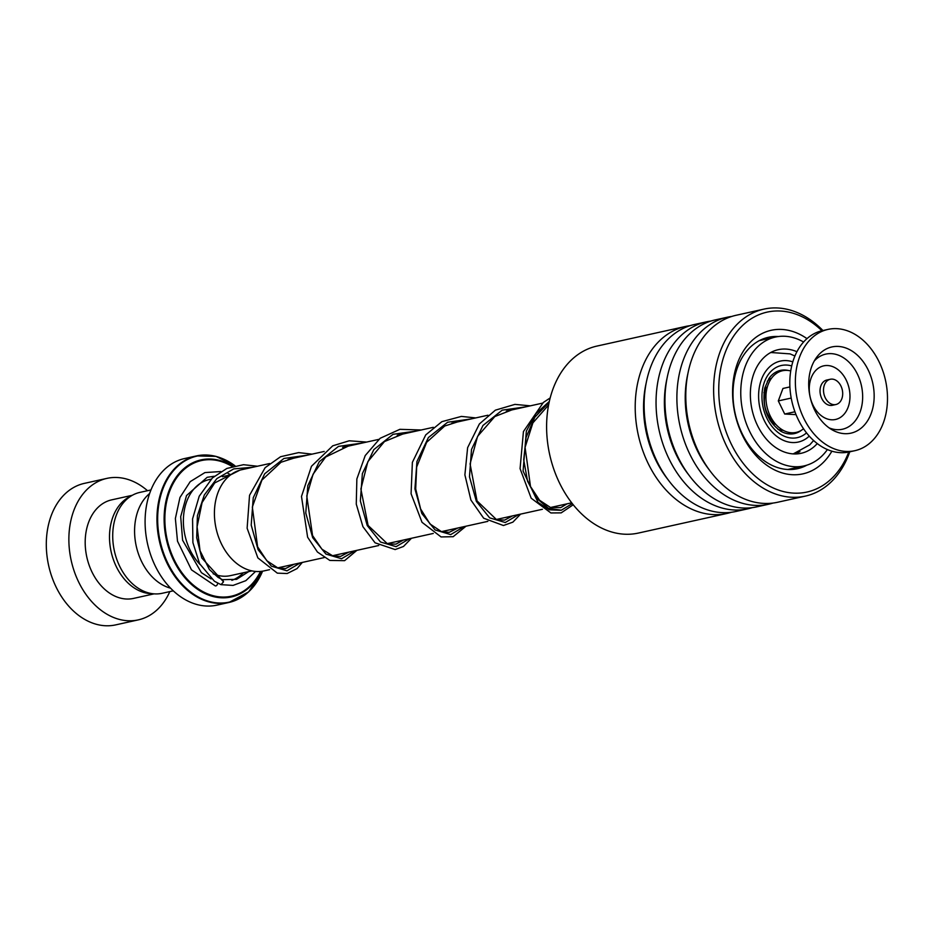 <?xml version="1.0" encoding="UTF-8"?>
<svg xmlns="http://www.w3.org/2000/svg" width="934" height="934" viewBox="0 0 934 934"><rect width="100%" height="100%" fill="white"/><g stroke="black" fill="none" stroke-linecap="round" stroke-linejoin="round"><path stroke-width="1.4" d="M173.28 590.825L162.177 593.288A51.662 37.535 -102.5 0 1 123.86 573.616A51.662 37.535 -102.5 0 1 114.438 521.207A51.662 37.535 -102.5 0 1 139.855 492.405L150.958 489.953M783.241 430.341A27.179 19.742 -102.5 0 1 777.859 429.278M775.956 424.538A21.996 15.983 -102.5 0 1 770.013 420.323M269.646 463.533L241.637 469.732A51.814 37.64 77.5 0 0 216.139 498.604A51.814 37.64 77.5 0 0 225.596 551.177A51.814 37.64 77.5 0 0 264.03 570.896L269.576 569.67M250.686 589.751A75.059 54.534 -102.5 0 1 228.83 602.5L248.631 591.887L262.571 571.176A74.755 54.312 77.5 0 1 192.276 593.207A74.755 54.312 77.5 0 1 160.158 497.787A74.755 54.312 77.5 0 1 235.006 465.797L215.952 456.364L196.397 455.932L184.523 458.559A75.059 54.534 77.5 0 0 147.595 500.391A75.059 54.534 77.5 0 0 161.278 576.547A75.059 54.534 77.5 0 0 216.968 605.127L228.83 602.5A75.059 54.534 -102.5 0 1 173.14 573.92A75.059 54.534 -102.5 0 1 159.457 497.764A75.059 54.534 -102.5 0 1 196.397 455.932A75.059 54.534 -102.5 0 1 221.58 458.267M170.572 588.175A51.767 37.605 -102.5 0 1 136.306 516.304A51.767 37.605 -102.5 0 1 149.627 493.502M767.246 381.305A27.179 19.742 -102.5 0 1 771.671 378.072M763.907 392.735A21.996 15.983 -102.5 0 1 767.514 386.407M147.502 490.712A72.467 52.654 77.5 0 0 106.955 478.371L84.387 483.368A72.467 52.654 77.5 0 0 48.72 523.764A72.467 52.654 77.5 0 0 61.936 597.293A72.467 52.654 77.5 0 0 115.699 624.881L138.267 619.884A72.467 52.654 77.5 0 0 169.825 591.596M130.725 496.246A50.471 36.671 77.5 0 0 111.181 522.608A50.471 36.671 77.5 0 0 152.289 593.662M132.289 495.3L111.706 499.853A50.471 36.671 77.5 0 0 86.874 527.99A50.471 36.671 77.5 0 0 96.074 579.197A50.471 36.671 77.5 0 0 133.515 598.414L154.098 593.849M106.955 478.371A72.467 52.654 77.5 0 0 71.288 518.767A72.467 52.654 77.5 0 0 84.504 592.296A72.467 52.654 77.5 0 0 138.267 619.884M842.655 392.455A12.936 9.398 77.5 0 0 830.303 379.262A12.936 9.398 77.5 0 0 823.543 391.323A12.936 9.398 77.5 0 0 835.895 404.527A12.936 9.398 77.5 0 0 842.655 392.455M830.303 379.262L826.824 380.021A12.936 9.398 77.5 0 0 820.064 392.093A12.936 9.398 77.5 0 0 832.416 405.298L835.895 404.527M828.003 329.398L822.457 330.624A62.111 45.136 77.5 0 0 790.001 388.556A62.111 45.136 77.5 0 0 849.298 451.928L854.855 450.69A62.111 45.136 77.5 0 0 887.3 392.77A62.111 45.136 77.5 0 0 828.003 329.398A62.111 45.136 77.5 0 0 795.558 387.318A62.111 45.136 77.5 0 0 854.855 450.69M808.832 388.112A44.143 32.071 77.5 0 0 832.206 429.873A44.143 32.071 77.5 0 0 874.026 391.988A44.143 32.071 77.5 0 0 851.131 350.495A44.143 32.071 77.5 0 0 816.258 357.839A44.143 32.071 77.5 0 0 808.832 388.112M789.907 386.921L782.949 388.462L778.302 400.919L791.203 398.059M778.302 400.919L784.7 414.031L796.037 414.626M784.7 414.031L794.939 411.766M803.532 428.753A31.581 22.941 -102.5 0 1 776.061 424.655L771.402 419.576A21.996 15.983 -102.5 0 1 767.339 413.529A21.996 15.983 -102.5 0 1 765.483 392.829L767.561 386.256A31.581 22.941 -102.5 0 1 790.736 370.95M776.061 424.655A31.581 22.941 -102.5 0 1 770.223 415.969A31.581 22.941 -102.5 0 1 767.561 386.256M685.533 326.468L596.919 346.082A95.758 69.583 77.5 0 0 547.826 409.582A95.758 69.583 77.5 0 0 638.307 533.081L726.909 513.466A95.758 69.583 -102.5 0 1 636.428 389.968A95.758 69.583 -102.5 0 1 685.533 326.468A95.758 69.583 -102.5 0 1 690.028 325.686M821.932 330.753A92.139 66.944 77.5 0 0 719.927 373.215A92.139 66.944 77.5 0 0 765.892 484.069A92.139 66.944 77.5 0 0 848.773 452.033M849.765 451.822A95.758 69.583 -102.5 0 1 805.33 496.117A95.758 69.583 -102.5 0 1 714.849 372.608A95.758 69.583 -102.5 0 1 763.942 309.119A95.758 69.583 -102.5 0 1 822.924 330.519M831.89 451.18A73.506 53.401 -102.5 0 1 766.055 464.723A73.506 53.401 -102.5 0 1 733.505 379.052A73.506 53.401 -102.5 0 1 806.988 338.645M778.454 336.532A67.295 48.895 77.5 0 0 768.367 337.302A67.295 48.895 77.5 0 0 733.867 381.913A67.295 48.895 77.5 0 0 797.449 468.705A67.295 48.895 77.5 0 0 806.918 465.144M731.322 512.287A95.758 69.583 -102.5 0 1 726.909 513.466M752.162 507.676A95.758 69.583 -102.5 0 1 747.749 508.855L735.817 511.493A95.758 69.583 -102.5 0 1 645.336 387.995A95.758 69.583 -102.5 0 1 694.441 324.495L706.361 321.856A95.758 69.583 -102.5 0 1 710.867 321.074M747.749 508.855A95.758 69.583 -102.5 0 1 657.267 385.357A95.758 69.583 -102.5 0 1 706.361 321.856M772.99 503.064A95.758 69.583 -102.5 0 1 768.589 504.243L756.657 506.882A95.758 69.583 -102.5 0 1 666.176 383.384A95.758 69.583 -102.5 0 1 715.269 319.895L727.201 317.245A95.758 69.583 -102.5 0 1 731.696 316.463M768.589 504.243A95.758 69.583 -102.5 0 1 678.107 380.745A95.758 69.583 -102.5 0 1 727.201 317.245M805.33 496.117L777.497 502.282A95.758 69.583 -102.5 0 1 687.015 378.772A95.758 69.583 -102.5 0 1 736.109 315.283L763.942 309.119M257.469 466.229L243.482 464.7L226.88 468.424L212.368 477.963L199.211 496.223L192.567 518.93L192.906 542.642L199.607 563.704L214.411 581.24L220.984 584.661L223.541 581.824L222.619 579.792L218.089 577.387L209.403 569.553L200.028 550.698L197.097 526.753L202.083 502.562L214.715 482.913L239.828 470.187M217.68 583.014A2.592 1.681 103.4 0 1 215.252 585.887L191.482 569.845L177.495 541.171L175.37 518.533L179.958 497.472L190.221 481.64L204.92 472.581L220.809 471.542M759.319 340.63L775.442 337.057A65.999 47.949 77.5 0 0 741.409 382.251A65.999 47.949 77.5 0 0 761.198 448.892A65.999 47.949 77.5 0 0 803.964 465.938A65.999 47.949 77.5 0 0 827.407 449.558M799.936 451.589L795.219 453.959M796.936 351.709A53.063 38.551 77.5 0 0 778.244 349.69A53.063 38.551 77.5 0 0 750.878 386.022A53.063 38.551 77.5 0 0 766.791 439.599A53.063 38.551 77.5 0 0 801.174 453.294A53.063 38.551 77.5 0 0 817.273 443.58M803.602 342.007A65.999 47.949 77.5 0 0 775.442 337.057M560.762 510.303L549.309 509.801L538.031 502.387L523.087 471.04L526.367 431.053L535.707 413.855L549.332 401.445L535.707 413.855L526.367 431.053L523.087 471.04L538.031 502.387L549.309 509.801L560.762 510.303M801.687 430.095A32.351 23.502 -102.5 0 1 780.672 431.158C767.223 421.456 761.911 407.096 764.736 388.1L768.997 378.41A32.351 23.502 -102.5 0 1 788.494 370.506M806.532 432.874A36.94 26.841 -102.5 0 1 773.947 428.718A36.94 26.841 -102.5 0 1 763.183 386.092A36.94 26.841 -102.5 0 1 791.717 365.941M199.993 564.428A49.175 35.726 -102.5 0 1 185.014 507.01A49.175 35.726 -102.5 0 1 209.216 479.597L211.119 479.177M770.352 352.725A51.814 37.64 -102.5 0 1 771.204 352.527L770.398 352.702M792.814 361.843A41.458 30.122 77.5 0 0 759.984 384.213A41.458 30.122 77.5 0 0 772.395 432.395A41.458 30.122 77.5 0 0 809.253 436.131M251.888 570.884L230.476 575.624A49.175 35.726 -102.5 0 1 213.139 573.756M243.424 572.764A54.347 39.485 -102.5 0 1 231.877 580.341M261.041 571.386A70.178 50.996 -102.5 0 1 195.124 587.509A70.178 50.996 -102.5 0 1 166.462 499.025A70.178 50.996 -102.5 0 1 232.87 466.323M232.216 466.51A69.455 50.459 77.5 0 0 167.186 499.281A69.455 50.459 77.5 0 0 195.311 586.657A69.455 50.459 77.5 0 0 260.516 571.445M813.619 440.521L809.79 444.829L793.596 453.702A51.814 37.64 -102.5 0 1 792.744 453.877M829.077 427.865A38.481 27.962 77.5 0 0 862.537 393.354A38.481 27.962 77.5 0 0 844.032 358.107A38.481 27.962 77.5 0 0 814.273 360.979M809.346 391.451A27.46 19.953 77.5 0 0 831.494 419.786A27.46 19.953 77.5 0 0 849.893 393.868A27.46 19.953 77.5 0 0 827.757 365.533A27.46 19.953 77.5 0 0 809.346 391.451M667.495 478.967A89.851 65.287 -102.5 0 1 644.705 390.937A89.851 65.287 -102.5 0 1 646.223 382.823M688.335 474.355A89.851 65.287 -102.5 0 1 665.533 386.326A89.851 65.287 -102.5 0 1 667.063 378.212M709.175 469.744A89.851 65.287 -102.5 0 1 686.373 381.726A89.851 65.287 -102.5 0 1 687.891 373.6M223.541 581.824L201.779 557.948L196.7 537.739L197.413 515.673L204.324 494.962L216.898 478.582L233.757 468.891L252.88 467.245M300.351 562.863L286.983 570.826L271.385 566.156L258.111 549.729L251.211 525.106L253.242 497.752L264.696 473.772L283.924 458.466L307.449 455.162M354.92 550.78L341.552 558.742L325.943 554.084L312.68 537.657L305.78 513.035L307.8 485.68L319.265 461.7L338.493 446.394L362.007 443.09M409.489 538.708L396.121 546.67L380.512 542L367.249 525.573L360.349 500.951L362.369 473.608L373.833 449.616L393.062 434.31L416.587 431.006M464.058 526.624L450.69 534.598L435.081 529.928L421.818 513.502L414.918 488.879L416.938 461.524L428.402 437.544L447.631 422.238L471.156 418.934M518.627 514.552L505.259 522.515L489.649 517.856L476.387 501.418L469.475 476.807L471.507 449.452L482.971 425.46L502.2 410.166L525.725 406.85M572.273 503.589L561.299 510.209L548.515 508.341L536.455 498.161L527.547 481.138L523.705 459.797L526.087 437.357L534.832 417.194L549.134 402.332M230.64 474.857L222.35 476.69M542.479 403.149L506.345 411.147M487.922 415.221L451.787 423.219M433.341 427.305L397.219 435.291M378.784 439.377L342.638 447.374M324.203 451.449L288.092 459.446M771.204 352.527L790.071 353.881L794.916 356.017M793.596 453.702L792.791 453.877M571.678 502.807L550.558 507.489M542.409 509.287L495.977 519.561M487.852 521.359L441.42 531.644M433.271 533.442L386.839 543.716M378.714 545.514L332.271 555.788M324.133 557.598L277.713 567.872M294.175 564.229L285.5 568.572L277.818 567.907L266.797 560.715L257.597 546.775L252.332 507.057L261.917 480.088L281.029 462.248L293.58 458.232M348.744 552.146L340.56 556.407L333.006 556.01L321.938 549.204L312.563 535.567L306.772 495.977L313.065 474.215L325.651 457.03L348.172 446.148M403.313 540.074L395.981 544.137L387.61 543.95L368.101 525.457L360.886 488.972L367.844 461.676L384.446 441.56L402.717 434.077M457.882 527.99L449.207 532.333L441.513 531.668L430.014 523.974L420.627 508.96L415.688 488.891L416.681 466.953L426.64 442.307L444.736 426.009L457.31 421.993M512.451 515.918L504.664 520.098L496.69 519.783L477.041 500.916L470.082 463.894L477.566 436.376L494.833 416.541L511.855 409.921M567.02 503.846L560.692 507.629L550.453 507.454L539.572 500.262L530.489 486.497L525.083 447.351L532.882 422.892L548.585 405.017M222.397 579.675L236.582 579.337L248.713 571.585M214.318 476.235L207.173 477.309L186.531 495.545L180.694 516.654L182.609 540.261L201.394 572.647L211.131 578.928M220.984 584.661L233.08 585.408L245.84 580.668L255.566 571.445M230.861 474.694L228.106 473.538M302.312 562.42L297.07 568.584L287.17 573.523L277.328 573.149L257.866 557.902L247.125 528.212L249.541 495.3L265.128 467.677L280.597 456.714L298.647 452.605L312.026 454.146M356.881 550.348L344.611 560.657L329.865 560.447L317.42 552.017L307.613 537.202L301.495 496.456L311.477 466.264L332.738 445.822L349.211 440.79L366.595 442.074M411.45 538.276L403.476 546.472L395.152 549.566L375.048 542.806L362.906 526.659L356.263 504.091L356.858 478.967L365.229 455.558L380.15 438.291L399.88 429.325L421.176 429.99M466.019 526.192L453.153 536.7L441.058 536.933L422.016 522.304L411.077 493.747L412.373 462.365L425.729 434.905L441.875 421.666L461.396 416.412L475.733 417.918M520.588 514.12L512.883 522.141L503.426 525.515L483.672 518.218L470.911 500.052L464.887 474.857L467.619 447.678L479.376 423.966L495.37 410.166L514.926 404.387L530.302 405.835M573.207 504.769L561.182 512.871L550.885 512.953L531.177 498.196L520.075 468.646L523.437 431.555L543.378 402.437L550.173 397.954M803.964 465.938L787.852 469.498M760.743 339.918A7.764 7.764 0 0 0 760.124 340.455M768.18 338.668A7.764 7.764 0 0 0 764.911 338.248"/></g></svg>
